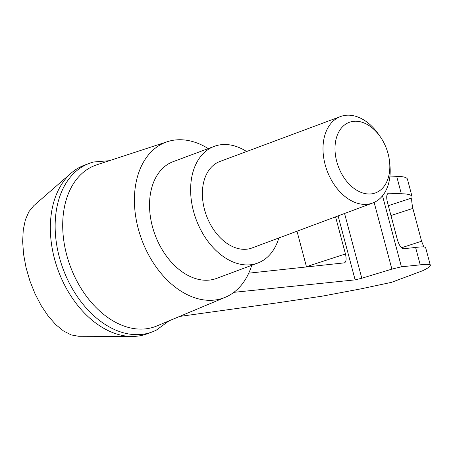 <?xml version="1.0" encoding="UTF-8"?>
<svg xmlns="http://www.w3.org/2000/svg" width="453" height="453" viewBox="0 0 453 453"><rect width="100%" height="100%" fill="white"/><g stroke="black" fill="none" stroke-linecap="round" stroke-linejoin="round"><path stroke-width="0.68" d="M169.014 320.86L156.381 330.09A89.96 61.37 -110.4 0 1 152.066 331.981L147.259 333.77A89.96 61.37 -110.4 0 1 131.97 336.449L78.607 336.273L71.234 334.926L63.505 330.979L55.719 324.597L48.182 316.024L41.183 305.599L35.006 293.731L29.887 280.877L26.031 267.553L23.584 254.275L22.65 241.568L23.256 229.926L25.385 219.807L28.952 211.608L33.816 205.651L71.132 173.142A89.96 61.37 -110.4 0 1 84.451 165.169L89.252 163.38A89.96 61.37 -110.4 0 1 93.754 161.981L109.349 160.696M131.97 336.449A89.96 61.37 -110.4 0 1 58.346 270.894A89.96 61.37 -110.4 0 1 71.132 173.142M344.569 213.493L361.8 278.244L391.885 269.122L401.415 266.794L420.237 264.858C426.624 264.059 429.988 264.195 430.333 265.277C430.565 266.341 427.955 268.182 422.502 270.798L391.494 282.349L360.911 288.861L322.445 296.12L277.049 302.904L179.518 316.46M361.8 278.244L355.129 279.869L233.878 292.332M335.571 216.845L345.446 253.957C346.579 258.867 346.251 261.834 344.461 262.853L248.737 273.176M251.732 265.311A83.041 56.648 -110.4 0 1 225.311 297.276A83.041 56.648 -110.4 0 1 141.795 239.807A83.041 56.648 -110.4 0 1 167.355 141.698A83.041 56.648 -110.4 0 1 173.641 140.203A83.041 56.648 -110.4 0 1 208.25 148.584M225.311 297.276L156.863 325.95A86.019 58.68 -110.4 0 1 70.351 266.421A86.019 58.68 -110.4 0 1 96.823 164.801L167.355 141.698M412.083 196.681L407.417 179.139C406.885 177.378 403.312 176.449 396.686 176.353L401.318 193.759C407.949 193.873 411.534 194.847 412.083 196.681L411.947 197.972C411.403 199.048 411.709 202.525 412.859 208.403L421.584 241.211L423.849 246.959M430.333 265.277L425.667 247.729C425.339 246.726 421.986 246.63 415.605 247.451L420.237 264.858M415.605 247.451L403.714 248.731C401.262 248.397 399.178 245.475 397.462 239.965L387.383 202.072C386.25 197.168 386.573 194.201 388.363 193.176L401.318 193.759M396.686 176.353L389.948 176.03M296.998 231.217L306.438 266.687A9.224 4.349 -108.1 0 1 306.505 266.964M152.066 331.981A89.96 61.37 -110.4 0 1 63.148 269.105A89.96 61.37 -110.4 0 1 89.252 163.38M278.827 237.989A62.282 42.486 -110.4 0 1 257.717 263.08A62.282 42.486 -110.4 0 1 196.16 219.552A62.282 42.486 -110.4 0 1 214.229 146.359A62.282 42.486 -110.4 0 1 220.045 144.852A62.282 42.486 -110.4 0 1 246.613 151.523M372.7 203.012L252.078 247.95A46.132 31.472 -110.4 0 1 247.774 249.065A46.132 31.472 -110.4 0 1 205.419 212.633A46.132 31.472 -110.4 0 1 219.869 161.489L340.492 116.551A46.132 31.472 69.6 0 0 326.041 167.695A46.132 31.472 69.6 0 0 368.397 204.127A46.132 31.472 69.6 0 0 372.7 203.012A46.132 31.472 69.6 0 0 389.908 165.09L389.591 161.948A37.644 25.679 69.6 0 0 380.135 136.557A37.644 25.679 69.6 0 0 344.784 124.796A37.644 25.679 69.6 0 0 338.731 167.587A37.644 25.679 69.6 0 0 372.038 193.799A37.644 25.679 69.6 0 0 389.591 161.948M257.717 263.08L216.625 278.391A62.282 42.486 -110.4 0 1 155.068 234.864A62.282 42.486 -110.4 0 1 173.137 161.664L214.229 146.359M380.135 136.557L378.317 133.975A46.132 31.472 69.6 0 0 340.492 116.551M391.494 282.349L422.502 270.798M338.108 215.9L355.129 279.869M421.584 241.211L401.551 247.751M412.859 208.403L390.967 215.543M411.947 197.972L388.34 205.673M374.138 202.417L391.885 269.122M382.525 195.809L401.415 266.794M388.917 193.108L387.876 193.448M345.446 253.957L306.438 266.687"/></g></svg>
